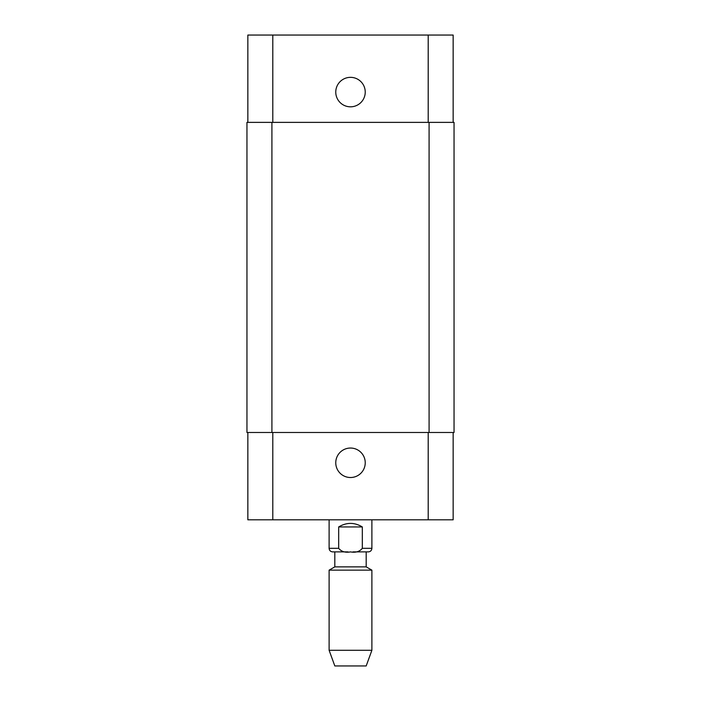 <?xml version="1.0" encoding="UTF-8"?>
<svg xmlns="http://www.w3.org/2000/svg" width="701" height="701" viewBox="0 0 701 701"><rect width="100%" height="100%" fill="white"/><g stroke="black" fill="none" stroke-linecap="round" stroke-linejoin="round"><path stroke-width="1.05" d="M362.321 526.942L362.321 548.322C359.543 551.669 355.609 552.861 350.5 551.889C345.391 552.861 341.457 551.669 338.679 548.322L338.679 526.942L362.321 526.942C354.443 522.227 346.557 522.227 338.679 526.942M348.003 551.889L332.677 551.889C330.513 551.678 329.321 550.487 329.111 548.322L338.679 548.322M453.153 432.482L453.153 519.809L247.847 519.809L247.847 432.482M371.889 519.809L371.889 548.322C371.679 550.487 370.487 551.678 368.323 551.889L352.997 551.889M366.185 551.889L366.185 566.864L334.815 566.864L329.111 570.15L329.111 650.283L371.889 650.283L371.889 570.15L329.111 570.15M371.889 650.283L366.185 665.95L334.815 665.95L329.111 650.283M335.761 462.783A14.739 14.739 0 0 1 357.869 450.016A14.739 14.739 0 0 1 357.869 475.541A14.739 14.739 0 0 1 335.761 462.783M335.761 92.076A14.739 14.739 0 0 1 357.869 79.318A14.739 14.739 0 0 1 357.869 104.843A14.739 14.739 0 0 1 335.761 92.076M453.153 122.377L453.153 35.05L247.847 35.05L247.847 122.377M429.091 432.482L454.046 432.482L454.046 122.377L246.954 122.377L246.954 432.482L429.091 432.482L429.091 122.377M454.046 432.482L454.046 122.377M371.889 548.322L362.321 548.322M272.794 432.482L272.794 519.809M428.206 432.482L428.206 519.809M272.794 122.377L272.794 35.05M428.206 122.377L428.206 35.05M271.909 432.482L271.909 122.377M329.111 519.809L329.111 548.322M334.815 551.889L334.815 566.864M366.185 566.864L371.889 570.15"/></g></svg>

